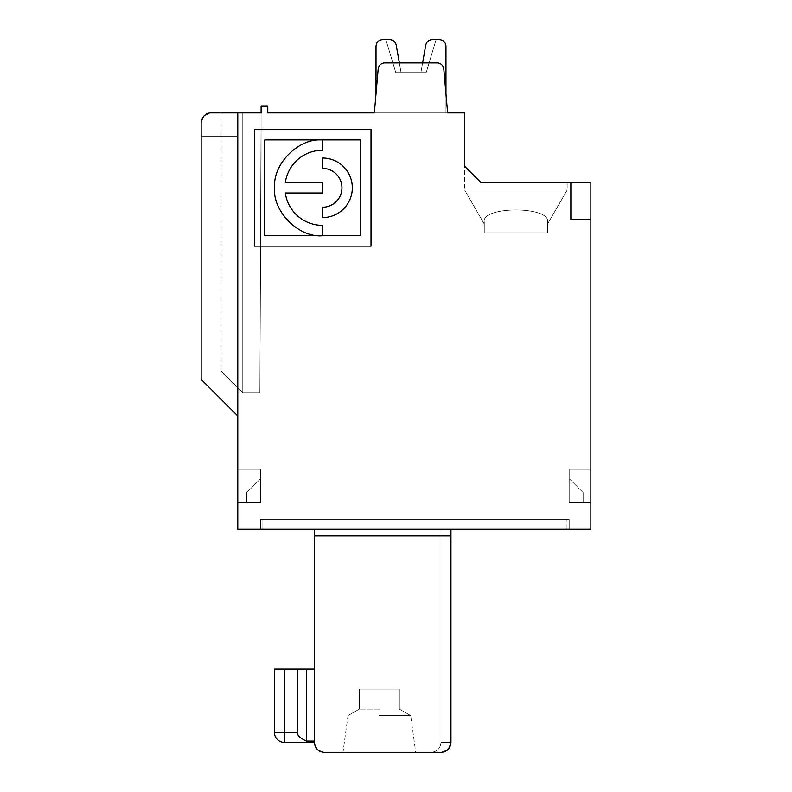 <?xml version="1.0" encoding="UTF-8"?>
<svg xmlns="http://www.w3.org/2000/svg" width="792" height="792" viewBox="0 0 792 792"><rect width="100%" height="100%" fill="white"/><g stroke="black" fill="none" stroke-linecap="round" stroke-linejoin="round"><path stroke-width="0.59" stroke-dasharray="3.96 2.97" d="M323.354 752.341L317.335 749.47L323.354 752.341M314.464 743.45L317.305 749.45L314.404 742.401C314.998 748.47 318.334 751.796 324.393 752.4L440.976 752.4C446.916 751.925 450.242 748.588 450.965 742.411C450.371 748.47 447.034 751.796 440.976 752.4L324.393 752.4L440.976 752.4C447.034 751.796 450.371 748.47 450.965 742.411C450.272 748.569 446.945 751.905 440.976 752.4L447.975 749.539L440.976 752.4C447.034 751.796 450.371 748.47 450.965 742.411C450.371 748.47 447.034 751.796 440.976 752.4L324.393 752.4L440.976 752.4C447.034 751.796 450.371 748.47 450.965 742.411L450.965 529.234L314.404 529.234L450.965 529.234L450.965 742.411C450.272 748.569 446.945 751.905 440.976 752.4L447.975 749.539L450.965 742.411C450.272 748.569 446.945 751.905 440.976 752.4L324.393 752.4C318.305 751.826 314.978 748.499 314.404 742.411C314.998 748.47 318.334 751.796 324.393 752.4L440.976 752.4L447.975 749.539L440.976 752.4C447.034 751.796 450.371 748.47 450.965 742.411C450.371 748.47 447.034 751.796 440.976 752.4L324.393 752.4C318.334 751.796 314.998 748.47 314.404 742.411L314.404 529.234L314.404 742.401L284.427 742.401A9.989 9.989 0 0 1 274.438 732.412L274.438 669.131L274.438 732.412A9.989 9.989 0 0 0 284.427 742.401L314.404 742.401L314.404 529.234L450.965 529.234L314.404 529.234L314.404 741.064L306.405 741.064L314.404 741.064L314.404 742.411L284.427 742.401A9.989 9.989 0 0 1 274.438 732.412L274.438 669.131L274.438 732.412A9.989 9.989 0 0 0 284.427 742.401L314.404 742.401L314.404 669.131L306.405 669.131L306.405 741.064L314.404 741.064L306.405 741.064L314.404 741.064L314.404 742.401C314.998 748.47 318.334 751.796 324.393 752.4C318.334 751.796 314.998 748.47 314.404 742.411L314.404 529.234L450.965 529.234L450.965 742.411C450.371 748.47 447.034 751.796 440.976 752.4C447.034 751.796 450.371 748.47 450.965 742.411L450.965 529.234L314.404 529.234L314.404 742.411L284.427 742.401A9.989 9.989 0 0 1 274.438 732.412L274.438 669.131L274.438 732.412A9.989 9.989 0 0 0 284.427 742.401L314.404 742.401L314.404 669.131L314.404 741.064L306.405 741.064L314.404 741.064L314.404 742.401L314.404 529.234L450.965 529.234L450.965 742.411C450.272 748.569 446.945 751.905 440.976 752.4C447.034 751.796 450.371 748.47 450.965 742.411C450.371 748.47 447.034 751.796 440.976 752.4L447.975 749.539M379.358 752.4L342.976 752.4L379.358 752.4M484.268 222.176L484.268 232.798L484.268 222.176C484.268 224.661 484.268 224.661 484.268 222.176C484.268 224.661 484.268 224.661 484.268 222.176L484.268 232.798L484.268 222.176C484.268 224.661 484.268 224.661 484.268 222.176C484.268 224.661 484.268 224.661 484.268 222.176L484.268 232.798L484.268 222.176C484.268 224.661 484.268 224.661 484.268 222.176C484.268 224.661 484.268 224.661 484.268 222.176L484.268 232.798L484.268 222.176C484.268 224.661 484.268 224.661 484.268 222.176C484.268 224.661 484.268 224.661 484.268 222.176C480.744 205.92 551.054 205.91 547.549 222.176C551.074 205.92 480.764 205.91 484.268 222.176L484.268 232.798L547.549 232.798L484.268 232.798L484.268 222.176C484.268 224.661 484.268 224.661 484.268 222.176C484.268 224.661 484.268 224.661 484.268 222.176C480.744 205.92 551.054 205.91 547.549 222.176L547.549 232.798L547.549 222.176C547.549 224.661 547.549 224.661 547.549 222.176C547.549 224.661 547.549 224.661 547.549 222.176C551.074 205.92 480.764 205.91 484.268 222.176L484.268 232.798L547.549 232.798L484.268 232.798L484.268 222.176C484.268 224.661 484.268 224.661 484.268 222.176C484.268 224.661 484.268 224.661 484.268 222.176C480.744 205.92 551.054 205.91 547.549 222.176L547.549 232.798L547.549 222.176C547.549 224.661 547.549 224.661 547.549 222.176C547.549 224.661 547.549 224.661 547.549 222.176C551.074 205.92 480.764 205.91 484.268 222.176C480.744 205.92 551.054 205.91 547.549 222.176L547.549 232.798L484.268 232.798L547.549 232.798L547.549 222.176C547.549 224.661 547.549 224.661 547.549 222.176C547.549 224.661 547.549 224.661 547.549 222.176C551.074 205.92 480.764 205.91 484.268 222.176C480.744 205.92 551.054 205.91 547.549 222.176L547.549 232.798L484.268 232.798L547.549 232.798L547.549 222.176C547.549 224.661 547.549 224.661 547.549 222.176C547.549 224.661 547.549 224.661 547.549 222.176C551.074 205.92 480.764 205.91 484.268 222.176C480.744 205.92 551.054 205.91 547.549 222.176L547.549 232.798L484.268 232.798L547.549 232.798L547.549 222.176C547.549 224.661 547.549 224.661 547.549 222.176C547.549 224.661 547.549 224.661 547.549 222.176C551.074 205.92 480.764 205.91 484.268 222.176C484.268 224.661 484.268 224.661 484.268 222.176C484.268 224.661 484.268 224.661 484.268 222.176C480.744 205.92 551.054 205.91 547.549 222.176L547.549 232.798L484.268 232.798L547.549 232.798L547.549 222.176C547.549 224.661 547.549 224.661 547.549 222.176C547.549 224.661 547.549 224.661 547.549 222.176C551.074 205.92 480.764 205.91 484.268 222.176L484.268 232.798L547.549 232.798L484.268 232.798L484.268 222.176M484.268 224.037L464.647 190.06L484.268 224.037L464.647 190.06L484.268 224.037L464.647 190.06L484.268 224.037L464.647 190.06L567.171 190.06L464.647 190.06L567.171 190.06L464.647 190.06L567.171 190.06L464.647 190.06L567.171 190.06L464.647 190.06L567.171 190.06L464.647 190.06L567.171 190.06L464.647 190.06L567.171 190.06L464.647 190.06L464.647 166.29L481.18 182.823L567.171 182.823L481.18 182.823L464.647 166.29L481.18 182.823L567.171 182.823L481.18 182.823L464.647 166.29L481.18 182.823L567.171 182.823L481.18 182.823L464.647 166.29L481.18 182.823L464.647 166.29L481.18 182.823L567.171 182.823L481.18 182.823L567.171 182.823L481.18 182.823L567.171 182.823L481.18 182.823L567.171 182.823L481.18 182.823L464.647 166.29L481.18 182.823L464.647 166.29L481.18 182.823L464.647 166.29L481.18 182.823L570.864 182.823L570.864 219.463L570.864 182.823L590.852 182.823L570.864 182.823L570.864 219.463L570.864 182.823L590.852 182.823L570.864 182.823L570.864 219.463L590.852 219.463L570.864 219.463L590.852 219.463L570.864 219.463L570.864 182.823L570.864 219.463L590.852 219.463L570.864 219.463L590.852 219.463L570.864 219.463L570.864 182.823L590.852 182.823L570.864 182.823L570.864 219.463L590.852 219.463L570.864 219.463L570.864 182.823L570.864 219.463L590.852 219.463L570.864 219.463L570.864 182.823L590.852 182.823L570.864 182.823L570.864 219.463L590.852 219.463L570.864 219.463L570.864 182.823L590.852 182.823L570.864 182.823L590.852 182.823L570.864 182.823L570.864 219.463L590.852 219.463L590.852 182.823L570.864 182.823M464.647 166.29L464.647 112.88L447.628 112.88L443.787 68.993A6.663 6.663 0 0 0 437.154 62.914L384.823 62.914A6.663 6.663 0 0 0 378.19 68.993A6.663 6.663 0 0 1 384.823 62.914A6.663 6.663 0 0 0 378.19 68.993L374.349 112.88L447.628 112.88L374.349 112.88L447.628 112.88L443.787 68.993A6.663 6.663 0 0 0 437.154 62.914L422.611 62.914L420.898 72.646L401.079 72.646L396.208 45.065C395.357 41.679 393.188 39.857 389.704 39.6L382.625 39.6L389.704 39.6A6.613 6.613 0 0 1 396.208 45.065C395.357 41.679 393.188 39.857 389.704 39.6L385.872 39.6L395.792 72.646L401.079 72.646L399.356 62.914L384.823 62.914A6.663 6.663 0 0 0 378.19 68.993L374.349 112.88L447.628 112.88L374.349 112.88L447.628 112.88L443.787 68.993A6.663 6.663 0 0 0 437.154 62.914A6.663 6.663 0 0 1 443.787 68.993L447.628 112.88L443.787 68.993L447.628 112.88L374.349 112.88L447.628 112.88L443.787 68.993A6.663 6.663 0 0 0 437.154 62.914L384.823 62.914L437.154 62.914A6.663 6.663 0 0 1 443.787 68.993L447.628 112.88L374.349 112.88L447.628 112.88L374.349 112.88L447.628 112.88L374.349 112.88L378.19 68.993A6.663 6.663 0 0 1 384.823 62.914A6.663 6.663 0 0 0 378.19 68.993A6.663 6.663 0 0 1 384.823 62.914A6.663 6.663 0 0 0 378.19 68.993A6.663 6.663 0 0 1 384.823 62.914A6.663 6.663 0 0 0 378.19 68.993L374.349 112.88L378.19 68.993A6.663 6.663 0 0 1 384.823 62.914A6.663 6.663 0 0 0 378.19 68.993A6.663 6.663 0 0 1 384.823 62.914L437.154 62.914L384.823 62.914L437.154 62.914L422.611 62.914L420.898 72.646L426.185 72.646L436.105 39.6L432.274 39.6C428.789 39.857 426.621 41.679 425.759 45.065L420.898 72.646L426.185 72.646L436.105 39.6L432.274 39.6C428.789 39.857 426.621 41.679 425.759 45.065A6.613 6.613 0 0 1 432.274 39.6L436.105 39.6L426.185 72.646L436.105 39.6L432.274 39.6C428.789 39.857 426.621 41.679 425.759 45.065L420.898 72.646L401.079 72.646L396.208 45.065C395.357 41.679 393.188 39.857 389.704 39.6L385.872 39.6L395.792 72.646L401.079 72.646L396.208 45.065C395.357 41.679 393.188 39.857 389.704 39.6A6.613 6.613 0 0 1 396.208 45.065C395.357 41.679 393.188 39.857 389.704 39.6C393.188 39.857 395.357 41.679 396.208 45.065C395.357 41.679 393.188 39.857 389.704 39.6L382.625 39.6C378.616 39.996 376.418 42.204 376.012 46.213L376.012 112.88L445.965 112.88L376.012 112.88L445.965 112.88L445.965 93.852L445.965 112.88L376.012 112.88L376.012 46.213L376.012 112.88L445.965 112.88L445.965 46.213C445.559 42.204 443.362 39.996 439.352 39.6C443.362 39.996 445.559 42.204 445.965 46.213C445.559 42.204 443.362 39.996 439.352 39.6L432.274 39.6L436.105 39.6L426.185 72.646L436.105 39.6L432.274 39.6C428.789 39.857 426.621 41.679 425.759 45.065L420.898 72.646L401.079 72.646L396.208 45.065A6.613 6.613 0 0 0 389.704 39.6L385.872 39.6L395.792 72.646L401.079 72.646L399.356 62.914L384.823 62.914A6.663 6.663 0 0 0 378.19 68.993L374.349 112.88L267.765 112.88L267.765 106.217L261.103 106.217L261.103 112.88L221.136 112.88L242.778 112.88L221.136 112.88L242.778 112.88L221.136 112.88L242.778 112.88L221.136 112.88L242.778 112.88L221.136 112.88L242.778 112.88L221.136 112.88L242.778 112.88L221.136 112.88L242.778 112.88L242.778 392.664L221.136 371.022L242.778 392.664L221.136 371.022L242.778 392.664L259.865 392.664L261.103 112.88L242.778 112.88L242.778 392.664L221.136 371.022L242.778 392.664L221.136 371.022L242.778 392.664L259.865 392.664L261.103 112.88L242.778 112.88L242.778 392.664L221.136 371.022L242.778 392.664L221.136 371.022L242.778 392.664L221.136 371.022L242.778 392.664L221.136 371.022L242.778 392.664L259.865 392.664L261.103 112.88L242.778 112.88L242.778 392.664L221.136 371.022L242.778 392.664L221.136 371.022L242.778 392.664L259.865 392.664L261.103 112.88L261.103 156.182L261.103 112.88L242.778 112.88L242.778 392.664L259.865 392.664L242.778 392.664L221.136 371.022L242.778 392.664L221.136 371.022L242.778 392.664L259.865 392.664L261.103 112.88L261.103 156.182L261.103 112.88L242.778 112.88L242.778 392.664L259.865 392.664L261.103 156.182L259.865 392.664L242.778 392.664L221.136 371.022L242.778 392.664L221.136 371.022L242.778 392.664L259.865 392.664L261.103 112.88L242.778 112.88L242.778 392.664L259.865 392.664L261.103 156.182L261.103 112.88L242.778 112.88L242.778 392.664L259.865 392.664L261.103 156.182L261.103 112.88L261.103 156.182L261.103 112.88L242.778 112.88L242.778 392.664L259.865 392.664L261.103 156.182L259.865 392.664L242.778 392.664L242.778 112.88L242.778 392.664L242.778 112.88L242.778 392.664L242.778 112.88L261.103 112.88L242.778 112.88M237.788 469.28L260.687 469.28L237.788 469.28L260.687 469.28L237.788 469.28L237.788 502.583L260.687 502.583L260.687 478.625L246.728 492.594L260.687 478.625L246.728 492.594L260.687 478.625L246.728 492.594L260.687 478.625L260.687 502.583L260.687 469.28L260.687 502.583L260.687 478.625L246.728 492.594L260.687 478.625L246.728 492.594L260.687 478.625L246.728 492.594L260.687 478.625L246.728 492.594L260.687 478.625L260.687 502.583L260.687 469.28L237.788 469.28L260.687 469.28L260.687 502.583L260.687 469.28L237.788 469.28L237.788 502.583L260.687 502.583L260.687 469.28L237.788 469.28L237.788 502.583L237.788 469.28L260.687 469.28L237.788 469.28L237.788 502.583L260.687 502.583L260.687 469.28L237.788 469.28L237.788 502.583L260.687 502.583L246.728 502.583L260.687 502.583L246.728 502.583L246.728 492.594L246.728 502.583L260.687 502.583L260.687 469.28L237.788 469.28L237.788 502.583L237.788 469.28L237.788 502.583L260.687 502.583L260.687 469.28L237.788 469.28L260.687 469.28L260.687 502.583L260.687 469.28L260.687 502.583L260.687 469.28L260.687 502.583L260.687 478.625L260.687 502.583L246.728 502.583L246.728 492.594L246.728 502.583L260.687 502.583L246.728 502.583L246.728 492.594L246.728 502.583L260.687 502.583L237.788 502.583L237.788 469.28M379.358 709.097L359.37 709.097L379.358 709.097M379.358 715.592L410.711 715.592L379.358 715.592M399.336 689.109L399.336 709.097L399.336 689.109L399.336 709.097L399.336 689.109L399.336 709.097L399.336 689.109L359.37 689.109L399.336 689.109L359.37 689.109L399.336 689.109L359.37 689.109L399.336 689.109L359.37 689.109L399.336 689.109L359.37 689.109L399.336 689.109L359.37 689.109L399.336 689.109L359.37 689.109L399.336 689.109L399.336 709.097L410.711 715.592L415.731 752.4M450.965 535.897L450.965 742.411L448.876 748.539L450.965 742.411L448.876 748.539L450.965 742.411L450.965 529.234L440.976 529.234L450.965 529.234L450.965 535.897L314.404 535.897M203.455 116.483L201.148 122.869L201.148 136.194L237.788 136.194L237.788 415.988L201.148 379.348L237.788 415.988L237.788 112.88L261.103 112.88M204.089 115.79L211.137 112.88L237.788 112.88L237.788 415.988L237.788 136.194L201.148 136.194L237.788 136.194L237.788 415.988L237.788 136.194L237.788 415.988L237.788 136.194L201.148 136.194L237.788 136.194L201.148 136.194L237.788 136.194L237.788 415.988L237.788 136.194L201.148 136.194L237.788 136.194L237.788 415.988L237.788 136.194L201.148 136.194L237.788 136.194L237.788 415.988L237.788 136.194L201.148 136.194L201.148 379.348L201.148 136.194M447.628 112.88L443.787 68.993A6.663 6.663 0 0 0 437.154 62.914A6.663 6.663 0 0 1 443.787 68.993L447.628 112.88L374.349 112.88L378.19 68.993L376.012 93.852L378.19 68.993L376.012 93.852L378.19 68.993L376.012 93.852L378.19 68.993L376.012 93.852L376.012 112.88L376.012 46.213L376.012 112.88L445.965 112.88L376.012 112.88L445.965 112.88L376.012 112.88L445.965 112.88L376.012 112.88L376.012 46.213C376.418 42.204 378.616 39.996 382.625 39.6L389.704 39.6L382.625 39.6C378.616 39.996 376.418 42.204 376.012 46.213C376.418 42.204 378.616 39.996 382.625 39.6C378.616 39.996 376.418 42.204 376.012 46.213L376.012 112.88L445.965 112.88L445.965 46.213C445.559 42.204 443.362 39.996 439.352 39.6C443.362 39.996 445.559 42.204 445.965 46.213C445.559 42.204 443.362 39.996 439.352 39.6L432.274 39.6A6.613 6.613 0 0 0 425.759 45.065L420.898 72.646L425.759 45.065A6.613 6.613 0 0 1 432.274 39.6C428.789 39.857 426.621 41.679 425.759 45.065L420.898 72.646L425.759 45.065A6.613 6.613 0 0 1 432.274 39.6A6.613 6.613 0 0 0 425.759 45.065L420.898 72.646L425.759 45.065A6.613 6.613 0 0 1 432.274 39.6C428.789 39.857 426.621 41.679 425.759 45.065L420.898 72.646L426.185 72.646L436.105 39.6L432.274 39.6C428.789 39.857 426.621 41.679 425.759 45.065C426.621 41.679 428.789 39.857 432.274 39.6L436.105 39.6L426.185 72.646L436.105 39.6L426.185 72.646L436.105 39.6L432.274 39.6L436.105 39.6L426.185 72.646L436.105 39.6L432.274 39.6L436.105 39.6L426.185 72.646L401.079 72.646L396.208 45.065A6.613 6.613 0 0 0 389.704 39.6L385.872 39.6L395.792 72.646L401.079 72.646L396.208 45.065L401.079 72.646L399.356 62.914L384.823 62.914L437.154 62.914A6.663 6.663 0 0 1 443.787 68.993A6.663 6.663 0 0 0 437.154 62.914A6.663 6.663 0 0 1 443.787 68.993A6.663 6.663 0 0 0 437.154 62.914L422.611 62.914L437.154 62.914A6.663 6.663 0 0 1 443.787 68.993A6.663 6.663 0 0 0 437.154 62.914A6.663 6.663 0 0 1 443.787 68.993L445.965 93.852L445.965 112.88L376.012 112.88L376.012 46.213C376.418 42.204 378.616 39.996 382.625 39.6L389.704 39.6C393.188 39.857 395.357 41.679 396.208 45.065A6.613 6.613 0 0 0 389.704 39.6L382.625 39.6L389.704 39.6L385.872 39.6L395.792 72.646L401.079 72.646L396.208 45.065A6.613 6.613 0 0 0 389.704 39.6L385.872 39.6L395.792 72.646L401.079 72.646L396.208 45.065C395.357 41.679 393.188 39.857 389.704 39.6A6.613 6.613 0 0 1 396.208 45.065C395.357 41.679 393.188 39.857 389.704 39.6A6.613 6.613 0 0 1 396.208 45.065A6.613 6.613 0 0 0 389.704 39.6C393.188 39.857 395.357 41.679 396.208 45.065A6.613 6.613 0 0 0 389.704 39.6A6.613 6.613 0 0 1 396.208 45.065C395.357 41.679 393.188 39.857 389.704 39.6A6.613 6.613 0 0 1 396.208 45.065L401.079 72.646L396.208 45.065C395.357 41.679 393.188 39.857 389.704 39.6L382.625 39.6C378.616 39.996 376.418 42.204 376.012 46.213L376.012 112.88L445.965 112.88L445.965 46.213C445.559 42.204 443.362 39.996 439.352 39.6C443.362 39.996 445.559 42.204 445.965 46.213C445.559 42.204 443.362 39.996 439.352 39.6L436.105 39.6M569.181 478.625L583.14 492.594L569.181 478.625L583.14 492.594L569.181 478.625L583.14 492.594L569.181 478.625L569.181 502.583L569.181 478.625L583.14 492.594L569.181 478.625L569.181 502.583L583.14 502.583L583.14 492.594L569.181 478.625L583.14 492.594L569.181 478.625L583.14 492.594L569.181 478.625L583.14 492.594L583.14 502.583L583.14 492.594L583.14 502.583L583.14 492.594L583.14 502.583L569.181 502.583L583.14 502.583L569.181 502.583L569.181 478.625L569.181 502.583L583.14 502.583L583.14 492.594L583.14 502.583L583.14 492.594L583.14 502.583L583.14 492.594L583.14 502.583L583.14 492.594L583.14 502.583L569.181 502.583L569.181 478.625L569.181 502.583L583.14 502.583L569.181 502.583L569.181 478.625L569.181 502.583L583.14 502.583L569.181 502.583L569.181 478.625L569.181 502.583L583.14 502.583L569.181 502.583L569.181 478.625L569.181 502.583L583.14 502.583L569.181 502.583L569.181 478.625M262.885 529.234L262.885 519.235L262.885 529.234L314.404 529.234L314.404 669.131L284.427 669.131L306.405 669.131L284.427 669.131L297.752 669.131L284.427 669.131L297.752 669.131L297.752 732.412C296.812 734.966 299.693 737.847 306.405 741.064L314.404 741.064L306.405 741.064L314.404 741.064L314.404 742.411L314.404 741.064L306.405 741.064C299.693 737.847 296.812 734.966 297.752 732.412C296.812 734.966 299.693 737.847 306.405 741.064L306.405 669.131L297.752 669.131L297.752 732.412C296.812 734.966 299.693 737.847 306.405 741.064L306.405 669.131L314.404 669.131L306.405 669.131L306.405 741.064C299.693 737.847 296.812 734.966 297.752 732.412C296.812 734.966 299.693 737.847 306.405 741.064L306.405 669.131L297.752 669.131L314.404 669.131L314.404 742.401C314.998 748.47 318.334 751.796 324.393 752.4L440.976 752.4L430.987 752.4L440.976 752.4L447.866 749.638M314.404 741.064L314.404 669.131L314.404 741.064L314.404 669.131L297.752 669.131L297.752 732.412L297.752 669.131L297.752 732.412L297.752 669.131L297.752 732.412L297.752 669.131L297.752 732.412L297.752 669.131L297.752 732.412L297.752 669.131L284.427 669.131L314.404 669.131L284.427 669.131L314.404 669.131L314.404 741.064L314.404 529.234L314.404 741.064L314.404 669.131L274.438 669.131L274.438 732.412A9.989 9.989 0 0 0 284.427 742.401A9.989 9.989 0 0 1 274.438 732.412L274.438 669.131L274.438 732.412A9.989 9.989 0 0 0 284.427 742.401A9.989 9.989 0 0 1 274.438 732.412L274.438 669.131L274.438 732.412A9.989 9.989 0 0 0 284.427 742.401A9.989 9.989 0 0 1 274.438 732.412A9.989 9.989 0 0 0 284.427 742.401L314.404 742.401L314.404 741.064L306.405 741.064L306.405 669.131L314.404 669.131L314.404 742.401L314.404 741.064L306.405 741.064C299.693 737.847 296.812 734.966 297.752 732.412C296.812 734.966 299.693 737.847 306.405 741.064C299.693 737.847 296.812 734.966 297.752 732.412C296.812 734.966 299.693 737.847 306.405 741.064C299.693 737.847 296.812 734.966 297.752 732.412C296.812 734.966 299.693 737.847 306.405 741.064C299.693 737.847 296.812 734.966 297.752 732.412L284.427 732.412L284.427 742.401L314.404 742.411L314.404 529.234L450.965 529.234L450.965 742.411L450.965 529.234L440.976 529.234L450.965 529.234L450.965 742.411C450.272 748.569 446.945 751.905 440.976 752.4C447.034 751.796 450.371 748.47 450.965 742.411L450.965 529.234L440.976 529.234L450.965 529.234L450.965 742.411L450.965 529.234L440.976 529.234L450.965 529.234L450.965 742.411L450.965 529.234L440.976 529.234L450.965 529.234L450.965 742.411L450.965 529.234L440.976 529.234L450.965 529.234L450.965 742.411L450.965 529.234L314.404 529.234L314.404 742.411L284.427 742.401L314.404 742.401L314.404 529.234L450.965 529.234L314.404 529.234L450.965 529.234L450.965 742.411L447.925 749.588M284.427 669.131L274.438 669.131L284.427 669.131L274.438 669.131L284.427 669.131L274.438 669.131L284.427 669.131L274.438 669.131L284.427 669.131L274.438 669.131L284.427 669.131L274.438 669.131L284.427 669.131L284.427 732.412L274.438 732.412A9.989 9.989 0 0 0 284.427 742.401L314.404 742.401L284.427 742.401A9.989 9.989 0 0 1 274.438 732.412L297.752 732.412L284.427 732.412L284.427 669.131L284.427 742.401L284.427 732.412L274.438 732.412A9.989 9.989 0 0 0 284.427 742.401A9.989 9.989 0 0 1 274.438 732.412L297.752 732.412L284.427 732.412L284.427 669.131L284.427 742.401L284.427 732.412L274.438 732.412A9.989 9.989 0 0 0 284.427 742.401A9.989 9.989 0 0 1 274.438 732.412L297.752 732.412L284.427 732.412L284.427 669.131L284.427 742.401L284.427 732.412L274.438 732.412A9.989 9.989 0 0 0 284.427 742.401A9.989 9.989 0 0 1 274.438 732.412L284.427 732.412L284.427 669.131L284.427 732.412L297.752 732.412L284.427 732.412L284.427 742.401L284.427 732.412L274.438 732.412A9.989 9.989 0 0 0 284.427 742.401L314.404 742.411L284.427 742.401A9.989 9.989 0 0 1 274.438 732.412L284.427 732.412L284.427 669.131L284.427 732.412L297.752 732.412L284.427 732.412L284.427 742.401L284.427 732.412L274.438 732.412A9.989 9.989 0 0 0 284.427 742.401L314.404 742.411L284.427 742.401A9.989 9.989 0 0 1 274.438 732.412L284.427 732.412L284.427 669.131L284.427 732.412L297.752 732.412L284.427 732.412L284.427 742.401L314.404 742.401L284.427 742.401L284.427 732.412M569.181 469.28L569.181 502.583L569.181 469.28L569.181 502.583L590.852 502.583L569.181 502.583L569.181 469.28L569.181 502.583L590.852 502.583L590.852 469.28L590.852 502.583L569.181 502.583L569.181 469.28L569.181 502.583L590.852 502.583L590.852 469.28L569.181 469.28L569.181 502.583L590.852 502.583L590.852 469.28L569.181 469.28L569.181 502.583L590.852 502.583L590.852 469.28L590.852 502.583L590.852 469.28L569.181 469.28L569.181 502.583L590.852 502.583L590.852 469.28L569.181 469.28L569.181 502.583L590.852 502.583L590.852 469.28L569.181 469.28L569.181 502.583L590.852 502.583L569.181 502.583L590.852 502.583L569.181 502.583L569.181 469.28L569.181 502.583L590.852 502.583L590.852 469.28L569.181 469.28L590.852 469.28L590.852 502.583L590.852 469.28L590.852 502.583L590.852 469.28L569.181 469.28M432.274 39.6L439.352 39.6L432.274 39.6A6.613 6.613 0 0 0 425.759 45.065L420.898 72.646L425.759 45.065A6.613 6.613 0 0 1 432.274 39.6L439.352 39.6C443.362 39.996 445.559 42.204 445.965 46.213L445.965 112.88L445.965 46.213C445.559 42.204 443.362 39.996 439.352 39.6C443.362 39.996 445.559 42.204 445.965 46.213C445.559 42.204 443.362 39.996 439.352 39.6L432.274 39.6C428.789 39.857 426.621 41.679 425.759 45.065L420.898 72.646L425.759 45.065A6.613 6.613 0 0 1 432.274 39.6C428.789 39.857 426.621 41.679 425.759 45.065A6.613 6.613 0 0 1 432.274 39.6A6.613 6.613 0 0 0 425.759 45.065C426.621 41.679 428.789 39.857 432.274 39.6A6.613 6.613 0 0 0 425.759 45.065A6.613 6.613 0 0 1 432.274 39.6C428.789 39.857 426.621 41.679 425.759 45.065A6.613 6.613 0 0 1 432.274 39.6C428.789 39.857 426.621 41.679 425.759 45.065L420.898 72.646L401.079 72.646L399.366 62.914L384.823 62.914A6.663 6.663 0 0 0 378.19 68.993L374.349 112.88M215.602 393.822L213.761 391.961M425.759 45.065L420.898 72.646L425.759 45.065L420.898 72.646L425.759 45.065L420.898 72.646L425.759 45.065L420.898 72.646L425.759 45.065L420.898 72.646L401.079 72.646L396.208 45.065A6.613 6.613 0 0 0 389.704 39.6A6.613 6.613 0 0 1 396.208 45.065L401.079 72.646L399.356 62.914L384.823 62.914L422.611 62.914M260.687 519.235L569.181 519.235L260.687 519.235L260.687 529.234L260.687 519.235M569.181 529.234L260.687 529.234L569.181 529.234L569.181 519.235L569.181 529.234M566.983 529.234L566.983 519.235L262.885 519.235L566.983 519.235L566.983 529.234L450.965 529.234L450.965 742.411C450.4 748.499 447.064 751.826 440.976 752.4L446.728 750.588M237.788 112.88L237.788 529.234L590.852 529.234L590.852 182.823M448.876 748.539L450.965 742.411L450.965 529.234L450.965 742.411L440.976 742.411L450.965 742.411L440.976 742.411L450.965 742.411L440.976 742.411L450.965 742.411L440.976 742.411L450.965 742.411L440.976 742.411L450.965 742.411L440.976 742.411L450.965 742.411L440.976 742.411L450.965 742.411L448.945 748.45M371.022 129.532L254.44 129.532L254.44 246.114L371.022 246.114L371.022 129.532M314.404 669.131L306.405 669.131L306.405 741.064L306.405 669.131L306.405 741.064L306.405 669.131L306.405 741.064L306.405 669.131L314.404 669.131L314.404 742.411L284.427 742.401L314.404 742.401M237.788 502.583L260.687 502.583L237.788 502.583L260.687 502.583L246.728 502.583L246.728 492.594L246.728 502.583L260.687 502.583L237.788 502.583L260.687 502.583L246.728 502.583L246.728 492.594L246.728 502.583L246.728 492.594L246.728 502.583L260.687 502.583L237.788 502.583M389.704 39.6L382.625 39.6L389.704 39.6L382.625 39.6L389.704 39.6L385.872 39.6L389.704 39.6L385.872 39.6L395.792 72.646L420.898 72.646L401.079 72.646L420.898 72.646L401.079 72.646L396.208 45.065L399.356 62.914M322.522 139.897L360.657 139.897L360.657 235.749L264.805 235.749L264.805 139.897L321.314 139.897C297.861 138.55 272.903 164.281 274.606 187.199C272.092 211.019 298.574 237.937 322.522 235.739L322.522 225.374A37.561 37.561 0 0 1 285.318 192.991L322.522 192.991L322.522 182.625L285.318 182.625A37.561 37.561 0 0 1 322.522 150.242L322.522 139.897M322.522 168.379L322.522 158.014A29.789 29.789 0 0 1 352.321 187.803A29.789 29.789 0 0 1 322.522 217.602L322.522 207.237A19.434 19.434 0 0 0 341.956 187.803A19.434 19.434 0 0 0 322.522 168.379M385.872 39.6L395.792 72.646L385.872 39.6L395.792 72.646L385.872 39.6L395.792 72.646L385.872 39.6L395.792 72.646L426.185 72.646L401.079 72.646L396.208 45.065M395.792 72.646L426.185 72.646L395.792 72.646M445.965 112.88L445.965 46.213L445.965 112.88M376.012 46.213L376.012 112.88L376.012 46.213M547.549 222.176C547.549 224.661 547.549 224.661 547.549 222.176C547.549 224.661 547.549 224.661 547.549 222.176L547.549 232.798L547.549 222.176M306.405 669.131L306.405 741.064M297.752 669.131L297.752 732.412M246.728 502.583L246.728 492.594L246.728 502.583M274.438 732.412A9.989 9.989 0 0 0 284.427 742.401M547.549 224.037L567.171 190.06L547.549 224.037L567.171 190.06L547.549 224.037L567.171 190.06L547.549 224.037L567.171 190.06L567.171 182.823M440.976 529.234L440.976 742.411C440.441 748.42 437.105 751.747 430.987 752.4C437.105 751.747 440.441 748.42 440.976 742.411C440.441 748.42 437.105 751.747 430.987 752.4C437.105 751.747 440.441 748.42 440.976 742.411L440.976 529.234L440.976 742.411C440.441 748.42 437.105 751.747 430.987 752.4C437.105 751.747 440.441 748.42 440.976 742.411L440.976 529.234L440.976 742.411C440.441 748.42 437.105 751.747 430.987 752.4M221.136 112.88L221.136 371.022M359.37 689.109L359.37 709.097L359.37 689.109L359.37 709.097L359.37 689.109L359.37 709.097L359.37 689.109L359.37 709.097L348.005 715.592L342.986 752.4M359.37 709.097L348.005 715.592L359.37 709.097M399.336 709.097L410.711 715.592L399.336 709.097"/><path stroke-width="1.19" d="M314.464 743.45L314.404 742.411C314.978 748.499 318.305 751.826 324.393 752.4L440.976 752.4C447.064 751.826 450.4 748.499 450.965 742.411L450.965 535.897L314.404 535.897L314.404 742.411L284.427 742.401A9.989 9.989 0 0 1 274.438 732.412L274.438 669.131L297.752 669.131L297.752 732.412C296.812 734.966 299.693 737.847 306.405 741.064L314.404 741.064M448.876 748.539L447.866 749.638M425.759 45.065L422.611 62.914L425.759 45.065C426.621 41.679 428.789 39.857 432.274 39.6L439.352 39.6C443.362 39.996 445.559 42.204 445.965 46.213L445.965 93.852L445.965 46.213L445.965 93.852L445.965 46.213L445.965 93.852L445.965 46.213L445.965 93.852L447.628 112.88L464.647 112.88L464.647 166.29L481.18 182.823L570.864 182.823L570.864 219.463L590.852 219.463L590.852 529.234L237.788 529.234L237.788 112.88L211.137 112.88C205.663 112.929 202.326 116.266 201.148 122.869L201.148 379.348L237.788 415.988L215.602 393.822M203.455 116.483L204.089 115.79M422.611 62.914L399.366 62.914L422.611 62.914L399.366 62.914L422.611 62.914L399.366 62.914L422.611 62.914L399.366 62.914L396.208 45.065C395.357 41.679 393.188 39.857 389.704 39.6L382.625 39.6C378.616 39.996 376.418 42.204 376.012 46.213L376.012 93.852L374.349 112.88L378.19 68.993A6.663 6.663 0 0 1 384.823 62.914L437.154 62.914A6.663 6.663 0 0 1 443.787 68.993L447.628 112.88M382.625 39.6C378.616 39.996 376.418 42.204 376.012 46.213C376.418 42.204 378.616 39.996 382.625 39.6C378.616 39.996 376.418 42.204 376.012 46.213C376.418 42.204 378.616 39.996 382.625 39.6C378.616 39.996 376.418 42.204 376.012 46.213C376.418 42.204 378.616 39.996 382.625 39.6M399.356 62.914L396.208 45.065M570.864 182.823L590.852 182.823L590.852 219.463M213.761 391.961L201.326 379.586M254.44 129.532L371.022 129.532L371.022 246.114L254.44 246.114L254.44 129.532M237.788 112.88L261.103 112.88L261.103 106.217L267.765 106.217L267.765 112.88L374.349 112.88M261.103 112.88L242.778 112.88M314.404 669.131L297.752 669.131M306.405 669.131L306.405 741.064M262.885 529.234L314.404 529.234L314.404 535.897M447.975 749.539L448.945 748.45M447.925 749.588L446.728 750.588M450.965 535.897L450.965 529.234L566.983 529.234M322.522 139.897L360.657 139.897L360.657 235.749L264.805 235.749L264.805 139.897L321.314 139.897C297.861 138.55 272.903 164.281 274.606 187.199C272.092 211.019 298.574 237.937 322.522 235.739L322.522 225.374A37.561 37.561 0 0 1 285.318 192.991L322.522 192.991L322.522 182.625L285.318 182.625A37.561 37.561 0 0 1 322.522 150.242L322.522 139.897M322.522 168.379L322.522 158.014A29.789 29.789 0 0 1 352.321 187.803A29.789 29.789 0 0 1 322.522 217.602L322.522 207.237A19.434 19.434 0 0 0 341.956 187.803A19.434 19.434 0 0 0 322.522 168.379M432.274 39.6L436.105 39.6M389.704 39.6L385.872 39.6M284.427 669.131L284.427 742.401A9.989 9.989 0 0 1 274.438 732.412L297.752 732.412M284.427 732.412L274.438 732.412M284.427 742.401L314.404 742.401"/></g></svg>
